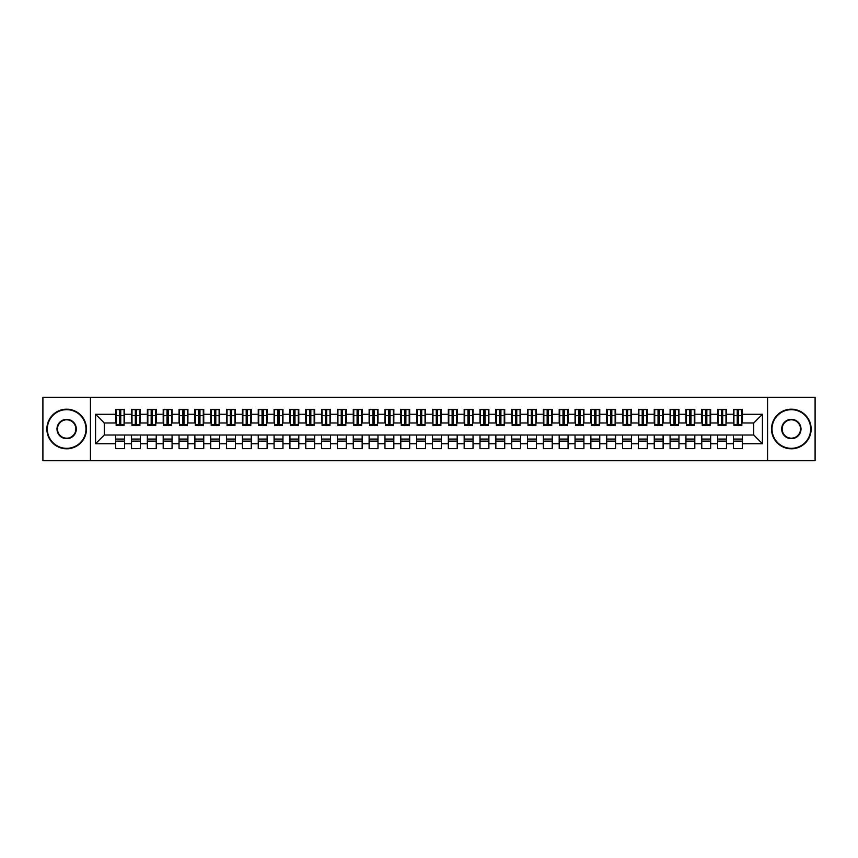 <?xml version="1.0" encoding="UTF-8"?>
<svg xmlns="http://www.w3.org/2000/svg" width="858" height="858" viewBox="0 0 858 858"><rect width="100%" height="100%" fill="white"/><g stroke="black" fill="none" stroke-linecap="round" stroke-linejoin="round"><path stroke-width="1.29" d="M767.578 460.682L815.1 460.682L815.1 397.318L767.578 397.318L767.578 460.682L90.422 460.682L90.422 397.318L42.9 397.318L42.9 460.682L90.422 460.682M737.247 418.94L738.513 418.94L737.247 418.94M742.32 439.06L733.44 439.06M733.44 441.119L742.32 441.119M721.406 418.94L722.672 418.94L721.406 418.94M726.479 439.06L717.61 439.06M717.61 441.119L726.479 441.119M705.566 418.94L706.831 418.94L705.566 418.94M710.639 439.06L701.769 439.06M701.769 441.119L710.639 441.119M689.725 418.94L690.99 418.94L689.725 418.94M694.798 439.06L685.928 439.06M685.928 441.119L694.798 441.119M673.884 418.94L675.149 418.94L673.884 418.94M678.957 439.06L670.087 439.06M670.087 441.119L678.957 441.119M658.043 418.94L659.309 418.94L658.043 418.94M663.116 439.06L654.246 439.06M654.246 441.119L663.116 441.119M642.202 418.94L643.479 418.94L642.202 418.94M647.275 439.06L638.406 439.06M638.406 441.119L647.275 441.119M626.361 418.94L627.638 418.94L626.361 418.94M631.434 439.06L622.565 439.06M622.565 441.119L631.434 441.119M610.531 418.94L611.797 418.94L610.531 418.94M615.594 439.06L606.724 439.06M606.724 441.119L615.594 441.119M594.691 418.94L595.956 418.94L594.691 418.94M599.753 439.06L590.883 439.06M590.883 441.119L599.753 441.119M578.85 418.94L580.115 418.94L578.85 418.94M583.912 439.06L575.042 439.06M575.042 441.119L583.912 441.119M563.009 418.94L564.274 418.94L563.009 418.94M568.071 439.06L559.202 439.06M559.202 441.119L568.071 441.119M547.168 418.94L548.434 418.94L547.168 418.94M552.23 439.06L543.361 439.06M543.361 441.119L552.23 441.119M531.327 418.94L532.593 418.94L531.327 418.94M536.4 439.06L527.52 439.06M527.52 441.119L536.4 441.119M515.486 418.94L516.752 418.94L515.486 418.94M520.559 439.06L511.69 439.06M511.69 441.119L520.559 441.119M499.646 418.94L500.911 418.94L499.646 418.94M504.719 439.06L495.849 439.06M495.849 441.119L504.719 441.119M483.805 418.94L485.07 418.94L483.805 418.94M488.878 439.06L480.008 439.06M480.008 441.119L488.878 441.119M467.964 418.94L469.229 418.94L467.964 418.94M473.037 439.06L464.167 439.06M464.167 441.119L473.037 441.119M452.123 418.94L453.389 418.94L452.123 418.94M457.196 439.06L448.326 439.06M448.326 441.119L457.196 441.119M436.282 418.94L437.559 418.94L436.282 418.94M441.355 439.06L432.486 439.06M432.486 441.119L441.355 441.119M420.441 418.94L421.718 418.94L420.441 418.94M425.514 439.06L416.645 439.06M416.645 441.119L425.514 441.119M404.611 418.94L405.877 418.94L404.611 418.94M409.674 439.06L400.804 439.06M400.804 441.119L409.674 441.119M388.771 418.94L390.036 418.94L388.771 418.94M393.833 439.06L384.963 439.06M384.963 441.119L393.833 441.119M372.93 418.94L374.195 418.94L372.93 418.94M377.992 439.06L369.122 439.06M369.122 441.119L377.992 441.119M357.089 418.94L358.354 418.94L357.089 418.94M362.151 439.06L353.281 439.06M353.281 441.119L362.151 441.119M341.248 418.94L342.514 418.94L341.248 418.94M346.31 439.06L337.441 439.06M337.441 441.119L346.31 441.119M325.407 418.94L326.673 418.94L325.407 418.94M330.48 439.06L321.6 439.06M321.6 441.119L330.48 441.119M309.566 418.94L310.832 418.94L309.566 418.94M314.639 439.06L305.77 439.06M305.77 441.119L314.639 441.119M293.726 418.94L294.991 418.94L293.726 418.94M298.799 439.06L289.929 439.06M289.929 441.119L298.799 441.119M277.885 418.94L279.15 418.94L277.885 418.94M282.958 439.06L274.088 439.06M274.088 441.119L282.958 441.119M262.044 418.94L263.309 418.94L262.044 418.94M267.117 439.06L258.247 439.06M258.247 441.119L267.117 441.119M246.203 418.94L247.469 418.94L246.203 418.94M251.276 439.06L242.406 439.06M242.406 441.119L251.276 441.119M230.362 418.94L231.639 418.94L230.362 418.94M235.435 439.06L226.566 439.06M226.566 441.119L235.435 441.119M214.521 418.94L215.798 418.94L214.521 418.94M219.594 439.06L210.725 439.06M210.725 441.119L219.594 441.119M198.691 418.94L199.957 418.94L198.691 418.94M203.754 439.06L194.884 439.06M194.884 441.119L203.754 441.119M182.851 418.94L184.116 418.94L182.851 418.94M187.913 439.06L179.043 439.06M179.043 441.119L187.913 441.119M167.01 418.94L168.275 418.94L167.01 418.94M172.072 439.06L163.202 439.06M163.202 441.119L172.072 441.119M151.169 418.94L152.434 418.94L151.169 418.94M156.231 439.06L147.362 439.06M147.362 441.119L156.231 441.119M135.328 418.94L136.594 418.94L135.328 418.94M140.39 439.06L131.521 439.06M131.521 441.119L140.39 441.119M767.578 397.318L90.422 397.318M116.162 422.983L104.279 422.983L95.57 414.264L95.57 443.736L115.68 443.736L115.68 448.637L124.56 448.637L124.56 443.736L131.521 443.736L131.521 448.637L140.39 448.637L140.39 443.736L147.362 443.736L147.362 448.637L156.231 448.637L156.231 443.736L163.202 443.736L163.202 448.637L172.072 448.637L172.072 443.736L179.043 443.736L179.043 448.637L187.913 448.637L187.913 443.736L194.884 443.736L194.884 448.637L203.754 448.637L203.754 443.736L210.725 443.736L210.725 448.637L219.594 448.637L219.594 443.736L226.566 443.736L226.566 448.637L235.435 448.637L235.435 443.736L242.406 443.736L242.406 448.637L251.276 448.637L251.276 443.736L258.247 443.736L258.247 448.637L267.117 448.637L267.117 443.736L274.088 443.736L274.088 448.637L282.958 448.637L282.958 443.736L289.929 443.736L289.929 448.637L298.799 448.637L298.799 443.736L305.77 443.736L305.77 448.637L314.639 448.637L314.639 443.736L321.6 443.736L321.6 448.637L330.48 448.637L330.48 443.736L337.441 443.736L337.441 448.637L346.31 448.637L346.31 443.736L353.281 443.736L353.281 448.637L362.151 448.637L362.151 443.736L369.122 443.736L369.122 448.637L377.992 448.637L377.992 443.736L384.963 443.736L384.963 448.637L393.833 448.637L393.833 443.736L400.804 443.736L400.804 448.637L409.674 448.637L409.674 443.736L416.645 443.736L416.645 448.637L425.514 448.637L425.514 443.736L432.486 443.736L432.486 448.637L441.355 448.637L441.355 443.736L448.326 443.736L448.326 448.637L457.196 448.637L457.196 443.736L464.167 443.736L464.167 448.637L473.037 448.637L473.037 443.736L480.008 443.736L480.008 448.637L488.878 448.637L488.878 443.736L495.849 443.736L495.849 448.637L504.719 448.637L504.719 443.736L511.69 443.736L511.69 448.637L520.559 448.637L520.559 443.736L527.52 443.736L527.52 448.637L536.4 448.637L536.4 443.736L543.361 443.736L543.361 448.637L552.23 448.637L552.23 443.736L559.202 443.736L559.202 448.637L568.071 448.637L568.071 443.736L575.042 443.736L575.042 448.637L583.912 448.637L583.912 443.736L590.883 443.736L590.883 448.637L599.753 448.637L599.753 443.736L606.724 443.736L606.724 448.637L615.594 448.637L615.594 443.736L622.565 443.736L622.565 448.637L631.434 448.637L631.434 443.736L638.406 443.736L638.406 448.637L647.275 448.637L647.275 443.736L654.246 443.736L654.246 448.637L663.116 448.637L663.116 443.736L670.087 443.736L670.087 448.637L678.957 448.637L678.957 443.736L685.928 443.736L685.928 448.637L694.798 448.637L694.798 443.736L701.769 443.736L701.769 448.637L710.639 448.637L710.639 443.736L717.61 443.736L717.61 448.637L726.479 448.637L726.479 443.736L733.44 443.736L733.44 448.637L742.32 448.637L742.32 435.017L753.721 435.017L753.721 422.983L741.838 422.983M95.57 414.264L115.68 414.264L115.68 422.983M753.721 422.983L762.43 414.264L742.32 414.264L742.32 409.363L733.44 409.363L733.44 414.264L726.479 414.264L726.479 409.363L717.61 409.363L717.61 414.264L710.639 414.264L710.639 409.363L701.769 409.363L701.769 414.264L694.798 414.264L694.798 409.363L685.928 409.363L685.928 414.264L678.957 414.264L678.957 409.363L670.087 409.363L670.087 414.264L663.116 414.264L663.116 409.363L654.246 409.363L654.246 414.264L647.275 414.264L647.275 409.363L638.406 409.363L638.406 414.264L631.434 414.264L631.434 409.363L622.565 409.363L622.565 414.264L615.594 414.264L615.594 409.363L606.724 409.363L606.724 414.264L599.753 414.264L599.753 409.363L590.883 409.363L590.883 414.264L583.912 414.264L583.912 409.363L575.042 409.363L575.042 414.264L568.071 414.264L568.071 409.363L559.202 409.363L559.202 414.264L552.23 414.264L552.23 409.363L543.361 409.363L543.361 414.264L536.4 414.264L536.4 409.363L527.52 409.363L527.52 414.264L520.559 414.264L520.559 409.363L511.69 409.363L511.69 414.264L504.719 414.264L504.719 409.363L495.849 409.363L495.849 414.264L488.878 414.264L488.878 409.363L480.008 409.363L480.008 414.264L473.037 414.264L473.037 409.363L464.167 409.363L464.167 414.264L457.196 414.264L457.196 409.363L448.326 409.363L448.326 414.264L441.355 414.264L441.355 409.363L432.486 409.363L432.486 414.264L425.514 414.264L425.514 409.363L416.645 409.363L416.645 414.264L409.674 414.264L409.674 409.363L400.804 409.363L400.804 414.264L393.833 414.264L393.833 409.363L384.963 409.363L384.963 414.264L377.992 414.264L377.992 409.363L369.122 409.363L369.122 414.264L362.151 414.264L362.151 409.363L353.281 409.363L353.281 414.264L346.31 414.264L346.31 409.363L337.441 409.363L337.441 414.264L330.48 414.264L330.48 409.363L321.6 409.363L321.6 414.264L314.639 414.264L314.639 409.363L305.77 409.363L305.77 414.264L298.799 414.264L298.799 409.363L289.929 409.363L289.929 414.264L282.958 414.264L282.958 409.363L274.088 409.363L274.088 414.264L267.117 414.264L267.117 409.363L258.247 409.363L258.247 414.264L251.276 414.264L251.276 409.363L242.406 409.363L242.406 414.264L235.435 414.264L235.435 409.363L226.566 409.363L226.566 414.264L219.594 414.264L219.594 409.363L210.725 409.363L210.725 414.264L203.754 414.264L203.754 409.363L194.884 409.363L194.884 414.264L187.913 414.264L187.913 409.363L179.043 409.363L179.043 414.264L172.072 414.264L172.072 409.363L163.202 409.363L163.202 414.264L156.231 414.264L156.231 409.363L147.362 409.363L147.362 414.264L140.39 414.264L140.39 409.363L131.521 409.363L131.521 414.264L124.56 414.264L124.56 409.363L115.68 409.363L115.68 414.264M762.43 414.264L762.43 443.736L742.32 443.736M726.479 443.736L726.479 435.017L742.32 435.017M733.44 443.736L733.44 435.017M742.32 414.264L742.32 422.983M710.639 443.736L710.639 435.017L726.479 435.017M717.61 443.736L717.61 435.017M733.44 414.264L733.44 422.983L725.997 422.983M726.479 414.264L726.479 422.983M694.798 443.736L694.798 435.017L710.639 435.017M701.769 443.736L701.769 435.017M717.61 414.264L717.61 422.983L710.156 422.983M710.639 414.264L710.639 422.983M678.957 443.736L678.957 435.017L694.798 435.017M685.928 443.736L685.928 435.017M701.769 414.264L701.769 422.983L694.315 422.983M694.798 414.264L694.798 422.983M663.116 443.736L663.116 435.017L678.957 435.017M670.087 443.736L670.087 435.017M685.928 414.264L685.928 422.983L678.485 422.983M678.957 414.264L678.957 422.983M647.275 443.736L647.275 435.017L663.116 435.017M654.246 443.736L654.246 435.017M670.087 414.264L670.087 422.983L662.644 422.983M663.116 414.264L663.116 422.983M631.434 443.736L631.434 435.017L647.275 435.017M638.406 443.736L638.406 435.017M654.246 414.264L654.246 422.983L646.803 422.983M647.275 414.264L647.275 422.983M615.594 443.736L615.594 435.017L631.434 435.017M622.565 443.736L622.565 435.017M638.406 414.264L638.406 422.983L630.962 422.983M631.434 414.264L631.434 422.983M599.753 443.736L599.753 435.017L615.594 435.017M606.724 443.736L606.724 435.017M622.565 414.264L622.565 422.983L615.122 422.983M615.594 414.264L615.594 422.983M583.912 443.736L583.912 435.017L599.753 435.017M590.883 443.736L590.883 435.017M606.724 414.264L606.724 422.983L599.281 422.983M599.753 414.264L599.753 422.983M568.071 443.736L568.071 435.017L583.912 435.017M575.042 443.736L575.042 435.017M590.883 414.264L590.883 422.983L583.44 422.983M583.912 414.264L583.912 422.983M552.23 443.736L552.23 435.017L568.071 435.017M559.202 443.736L559.202 435.017M575.042 414.264L575.042 422.983L567.599 422.983M568.071 414.264L568.071 422.983M536.4 443.736L536.4 435.017L552.23 435.017M543.361 443.736L543.361 435.017M559.202 414.264L559.202 422.983L551.758 422.983M552.23 414.264L552.23 422.983M520.559 443.736L520.559 435.017L536.4 435.017M527.52 443.736L527.52 435.017M543.361 414.264L543.361 422.983L535.918 422.983M536.4 414.264L536.4 422.983M504.719 443.736L504.719 435.017L520.559 435.017M511.69 443.736L511.69 435.017M527.52 414.264L527.52 422.983L520.077 422.983M520.559 414.264L520.559 422.983M488.878 443.736L488.878 435.017L504.719 435.017M495.849 443.736L495.849 435.017M511.69 414.264L511.69 422.983L504.236 422.983M504.719 414.264L504.719 422.983M473.037 443.736L473.037 435.017L488.878 435.017M480.008 443.736L480.008 435.017M495.849 414.264L495.849 422.983L488.395 422.983M488.878 414.264L488.878 422.983M457.196 443.736L457.196 435.017L473.037 435.017M464.167 443.736L464.167 435.017M480.008 414.264L480.008 422.983L472.565 422.983M473.037 414.264L473.037 422.983M441.355 443.736L441.355 435.017L457.196 435.017M448.326 443.736L448.326 435.017M464.167 414.264L464.167 422.983L456.724 422.983M457.196 414.264L457.196 422.983M425.514 443.736L425.514 435.017L441.355 435.017M432.486 443.736L432.486 435.017M448.326 414.264L448.326 422.983L440.883 422.983M441.355 414.264L441.355 422.983M409.674 443.736L409.674 435.017L425.514 435.017M416.645 443.736L416.645 435.017M432.486 414.264L432.486 422.983L425.042 422.983M425.514 414.264L425.514 422.983M393.833 443.736L393.833 435.017L409.674 435.017M400.804 443.736L400.804 435.017M416.645 414.264L416.645 422.983L409.202 422.983M409.674 414.264L409.674 422.983M377.992 443.736L377.992 435.017L393.833 435.017M384.963 443.736L384.963 435.017M400.804 414.264L400.804 422.983L393.361 422.983M393.833 414.264L393.833 422.983M362.151 443.736L362.151 435.017L377.992 435.017M369.122 443.736L369.122 435.017M384.963 414.264L384.963 422.983L377.52 422.983M377.992 414.264L377.992 422.983M346.31 443.736L346.31 435.017L362.151 435.017M353.281 443.736L353.281 435.017M369.122 414.264L369.122 422.983L361.679 422.983M362.151 414.264L362.151 422.983M330.48 443.736L330.48 435.017L346.31 435.017M337.441 443.736L337.441 435.017M353.281 414.264L353.281 422.983L345.838 422.983M346.31 414.264L346.31 422.983M314.639 443.736L314.639 435.017L330.48 435.017M321.6 443.736L321.6 435.017M337.441 414.264L337.441 422.983L329.998 422.983M330.48 414.264L330.48 422.983M298.799 443.736L298.799 435.017L314.639 435.017M305.77 443.736L305.77 435.017M321.6 414.264L321.6 422.983L314.157 422.983M314.639 414.264L314.639 422.983M282.958 443.736L282.958 435.017L298.799 435.017M289.929 443.736L289.929 435.017M305.77 414.264L305.77 422.983L298.316 422.983M298.799 414.264L298.799 422.983M267.117 443.736L267.117 435.017L282.958 435.017M274.088 443.736L274.088 435.017M289.929 414.264L289.929 422.983L282.475 422.983M282.958 414.264L282.958 422.983M251.276 443.736L251.276 435.017L267.117 435.017M258.247 443.736L258.247 435.017M274.088 414.264L274.088 422.983L266.645 422.983M267.117 414.264L267.117 422.983M235.435 443.736L235.435 435.017L251.276 435.017M242.406 443.736L242.406 435.017M258.247 414.264L258.247 422.983L250.804 422.983M251.276 414.264L251.276 422.983M219.594 443.736L219.594 435.017L235.435 435.017M226.566 443.736L226.566 435.017M242.406 414.264L242.406 422.983L234.963 422.983M235.435 414.264L235.435 422.983M203.754 443.736L203.754 435.017L219.594 435.017M210.725 443.736L210.725 435.017M226.566 414.264L226.566 422.983L219.122 422.983M219.594 414.264L219.594 422.983M187.913 443.736L187.913 435.017L203.754 435.017M194.884 443.736L194.884 435.017M210.725 414.264L210.725 422.983L203.282 422.983M203.754 414.264L203.754 422.983M172.072 443.736L172.072 435.017L187.913 435.017M179.043 443.736L179.043 435.017M194.884 414.264L194.884 422.983L187.441 422.983M187.913 414.264L187.913 422.983M156.231 443.736L156.231 435.017L172.072 435.017M163.202 443.736L163.202 435.017M179.043 414.264L179.043 422.983L171.6 422.983M172.072 414.264L172.072 422.983M140.39 443.736L140.39 435.017L156.231 435.017M147.362 443.736L147.362 435.017M163.202 414.264L163.202 422.983L155.759 422.983M156.231 414.264L156.231 422.983M124.56 443.736L124.56 435.017L140.39 435.017M131.521 443.736L131.521 435.017M147.362 414.264L147.362 422.983L139.918 422.983M140.39 414.264L140.39 422.983M119.487 418.94L120.753 418.94L119.487 418.94M124.56 439.06L115.68 439.06M115.68 441.119L124.56 441.119M95.57 443.736L104.279 435.017L124.56 435.017M115.68 443.736L115.68 435.017M131.521 414.264L131.521 422.983L124.078 422.983M124.56 414.264L124.56 422.983M104.279 422.983L104.279 435.017M762.43 443.736L753.721 435.017M116.162 409.513L124.078 409.513L116.162 409.513L116.162 425.589L119.487 425.589L119.487 409.577L124.078 409.598L124.078 425.589L120.753 425.589L120.753 409.598M119.487 411.636L120.753 411.636M119.487 424.26L120.753 424.26M120.753 422.275L119.487 422.275M119.487 421.493L120.753 421.493M132.003 409.513L139.918 409.513L132.003 409.513L132.003 425.589L135.328 425.589L135.328 409.577L139.918 409.598L139.918 425.589L136.594 425.589L136.594 409.598M135.328 411.636L136.594 411.636M135.328 424.26L136.594 424.26M136.594 422.275L135.328 422.275M135.328 421.493L136.594 421.493M147.844 409.513L155.759 409.513L147.844 409.513L147.844 425.589L151.169 425.589L151.169 409.577L155.759 409.598L155.759 425.589L152.434 425.589L152.434 409.598M151.169 411.636L152.434 411.636M151.169 424.26L152.434 424.26M152.434 422.275L151.169 422.275M151.169 421.493L152.434 421.493M163.685 409.513L171.6 409.513L163.685 409.513L163.685 425.589L167.01 425.589L167.01 409.577L171.6 409.598L171.6 425.589L168.275 425.589L168.275 409.598M167.01 411.636L168.275 411.636M167.01 424.26L168.275 424.26M168.275 422.275L167.01 422.275M167.01 421.493L168.275 421.493M179.515 409.513L187.441 409.513L179.515 409.513L179.515 425.589L182.851 425.589L182.851 409.577L187.441 409.598L187.441 425.589L184.116 425.589L184.116 409.598M182.851 411.636L184.116 411.636M182.851 424.26L184.116 424.26M184.116 422.275L182.851 422.275M182.851 421.493L184.116 421.493M66.656 409.674A19.326 19.326 0 0 0 47.34 429A19.326 19.326 0 0 0 66.656 448.326A19.326 19.326 0 0 0 85.982 429A19.326 19.326 0 0 0 66.656 409.674M66.656 448.798A19.798 19.798 0 0 1 46.858 429A19.798 19.798 0 0 1 66.656 409.202A19.798 19.798 0 0 1 86.465 429A19.798 19.798 0 0 1 66.656 448.798M66.656 419.337A9.663 9.663 0 0 1 76.319 429A9.663 9.663 0 0 1 66.656 438.663A9.663 9.663 0 0 1 56.993 429A9.663 9.663 0 0 1 66.656 419.337M66.656 438.191A9.191 9.191 0 0 0 75.847 429A9.191 9.191 0 0 0 66.656 419.809A9.191 9.191 0 0 0 57.475 429A9.191 9.191 0 0 0 66.656 438.191M791.344 409.674A19.326 19.326 0 0 0 772.018 429A19.326 19.326 0 0 0 791.344 448.326A19.326 19.326 0 0 0 810.66 429A19.326 19.326 0 0 0 791.344 409.674M791.344 448.798A19.798 19.798 0 0 1 771.535 429A19.798 19.798 0 0 1 791.344 409.202A19.798 19.798 0 0 1 811.142 429A19.798 19.798 0 0 1 791.344 448.798M791.344 419.337A9.663 9.663 0 0 1 801.007 429A9.663 9.663 0 0 1 791.344 438.663A9.663 9.663 0 0 1 781.681 429A9.663 9.663 0 0 1 791.344 419.337M791.344 438.191A9.191 9.191 0 0 0 800.525 429A9.191 9.191 0 0 0 791.344 419.809A9.191 9.191 0 0 0 782.153 429A9.191 9.191 0 0 0 791.344 438.191M195.356 409.513L203.282 409.513L195.356 409.513L195.356 425.589L198.691 425.589L198.691 409.577L203.282 409.598L203.282 425.589L199.957 425.589L199.957 409.598M198.691 411.636L199.957 411.636M198.691 424.26L199.957 424.26M199.957 422.275L198.691 422.275M198.691 421.493L199.957 421.493M211.197 409.513L219.122 409.513L211.197 409.513L211.197 425.589L214.521 425.589L214.521 409.577L219.122 409.598L219.122 425.589L215.798 425.589L215.798 409.598M214.521 411.636L215.798 411.636M214.521 424.26L215.798 424.26M215.798 422.275L214.521 422.275M214.521 421.493L215.798 421.493M227.038 409.513L234.963 409.513L227.038 409.513L227.038 425.589L230.362 425.589L230.362 409.577L234.963 409.598L234.963 425.589L231.639 425.589L231.639 409.598M230.362 411.636L231.639 411.636M230.362 424.26L231.639 424.26M231.639 422.275L230.362 422.275M230.362 421.493L231.639 421.493M242.878 409.513L250.804 409.513L242.878 409.513L242.878 425.589L246.203 425.589L246.203 409.577L250.804 409.598L250.804 425.589L247.469 425.589L247.469 409.598M246.203 411.636L247.469 411.636M246.203 424.26L247.469 424.26M247.469 422.275L246.203 422.275M246.203 421.493L247.469 421.493M258.719 409.513L266.645 409.513L258.719 409.513L258.719 425.589L262.044 425.589L262.044 409.577L266.645 409.598L266.645 425.589L263.309 425.589L263.309 409.598M262.044 411.636L263.309 411.636M262.044 424.26L263.309 424.26M263.309 422.275L262.044 422.275M262.044 421.493L263.309 421.493M274.56 409.513L282.475 409.513L274.56 409.513L274.56 425.589L277.885 425.589L277.885 409.577L282.475 409.598L282.475 425.589L279.15 425.589L279.15 409.598M277.885 411.636L279.15 411.636M277.885 424.26L279.15 424.26M279.15 422.275L277.885 422.275M277.885 421.493L279.15 421.493M290.401 409.513L298.316 409.513L290.401 409.513L290.401 425.589L293.726 425.589L293.726 409.577L298.316 409.598L298.316 425.589L294.991 425.589L294.991 409.598M293.726 411.636L294.991 411.636M293.726 424.26L294.991 424.26M294.991 422.275L293.726 422.275M293.726 421.493L294.991 421.493M306.242 409.513L314.157 409.513L306.242 409.513L306.242 425.589L309.566 425.589L309.566 409.577L314.157 409.598L314.157 425.589L310.832 425.589L310.832 409.598M309.566 411.636L310.832 411.636M309.566 424.26L310.832 424.26M310.832 422.275L309.566 422.275M309.566 421.493L310.832 421.493M322.082 409.513L329.998 409.513L322.082 409.513L322.082 425.589L325.407 425.589L325.407 409.577L329.998 409.598L329.998 425.589L326.673 425.589L326.673 409.598M325.407 411.636L326.673 411.636M325.407 424.26L326.673 424.26M326.673 422.275L325.407 422.275M325.407 421.493L326.673 421.493M337.923 409.513L345.838 409.513L337.923 409.513L337.923 425.589L341.248 425.589L341.248 409.577L345.838 409.598L345.838 425.589L342.514 425.589L342.514 409.598M341.248 411.636L342.514 411.636M341.248 424.26L342.514 424.26M342.514 422.275L341.248 422.275M341.248 421.493L342.514 421.493M353.764 409.513L361.679 409.513L353.764 409.513L353.764 425.589L357.089 425.589L357.089 409.577L361.679 409.598L361.679 425.589L358.354 425.589L358.354 409.598M357.089 411.636L358.354 411.636M357.089 424.26L358.354 424.26M358.354 422.275L357.089 422.275M357.089 421.493L358.354 421.493M369.605 409.513L377.52 409.513L369.605 409.513L369.605 425.589L372.93 425.589L372.93 409.577L377.52 409.598L377.52 425.589L374.195 425.589L374.195 409.598M372.93 411.636L374.195 411.636M372.93 424.26L374.195 424.26M374.195 422.275L372.93 422.275M372.93 421.493L374.195 421.493M385.435 409.513L393.361 409.513L385.435 409.513L385.435 425.589L388.771 425.589L388.771 409.577L393.361 409.598L393.361 425.589L390.036 425.589L390.036 409.598M388.771 411.636L390.036 411.636M388.771 424.26L390.036 424.26M390.036 422.275L388.771 422.275M388.771 421.493L390.036 421.493M401.276 409.513L409.202 409.513L401.276 409.513L401.276 425.589L404.611 425.589L404.611 409.577L409.202 409.598L409.202 425.589L405.877 425.589L405.877 409.598M404.611 411.636L405.877 411.636M404.611 424.26L405.877 424.26M405.877 422.275L404.611 422.275M404.611 421.493L405.877 421.493M417.117 409.513L425.042 409.513L417.117 409.513L417.117 425.589L420.441 425.589L420.441 409.577L425.042 409.598L425.042 425.589L421.718 425.589L421.718 409.598M420.441 411.636L421.718 411.636M420.441 424.26L421.718 424.26M421.718 422.275L420.441 422.275M420.441 421.493L421.718 421.493M432.958 409.513L440.883 409.513L432.958 409.513L432.958 425.589L436.282 425.589L436.282 409.577L440.883 409.598L440.883 425.589L437.559 425.589L437.559 409.598M436.282 411.636L437.559 411.636M436.282 424.26L437.559 424.26M437.559 422.275L436.282 422.275M436.282 421.493L437.559 421.493M448.798 409.513L456.724 409.513L448.798 409.513L448.798 425.589L452.123 425.589L452.123 409.577L456.724 409.598L456.724 425.589L453.389 425.589L453.389 409.598M452.123 411.636L453.389 411.636M452.123 424.26L453.389 424.26M453.389 422.275L452.123 422.275M452.123 421.493L453.389 421.493M464.639 409.513L472.565 409.513L464.639 409.513L464.639 425.589L467.964 425.589L467.964 409.577L472.565 409.598L472.565 425.589L469.229 425.589L469.229 409.598M467.964 411.636L469.229 411.636M467.964 424.26L469.229 424.26M469.229 422.275L467.964 422.275M467.964 421.493L469.229 421.493M480.48 409.513L488.395 409.513L480.48 409.513L480.48 425.589L483.805 425.589L483.805 409.577L488.395 409.598L488.395 425.589L485.07 425.589L485.07 409.598M483.805 411.636L485.07 411.636M483.805 424.26L485.07 424.26M485.07 422.275L483.805 422.275M483.805 421.493L485.07 421.493M496.321 409.513L504.236 409.513L496.321 409.513L496.321 425.589L499.646 425.589L499.646 409.577L504.236 409.598L504.236 425.589L500.911 425.589L500.911 409.598M499.646 411.636L500.911 411.636M499.646 424.26L500.911 424.26M500.911 422.275L499.646 422.275M499.646 421.493L500.911 421.493M512.162 409.513L520.077 409.513L512.162 409.513L512.162 425.589L515.486 425.589L515.486 409.577L520.077 409.598L520.077 425.589L516.752 425.589L516.752 409.598M515.486 411.636L516.752 411.636M515.486 424.26L516.752 424.26M516.752 422.275L515.486 422.275M515.486 421.493L516.752 421.493M528.002 409.513L535.918 409.513L528.002 409.513L528.002 425.589L531.327 425.589L531.327 409.577L535.918 409.598L535.918 425.589L532.593 425.589L532.593 409.598M531.327 411.636L532.593 411.636M531.327 424.26L532.593 424.26M532.593 422.275L531.327 422.275M531.327 421.493L532.593 421.493M543.843 409.513L551.758 409.513L543.843 409.513L543.843 425.589L547.168 425.589L547.168 409.577L551.758 409.598L551.758 425.589L548.434 425.589L548.434 409.598M547.168 411.636L548.434 411.636M547.168 424.26L548.434 424.26M548.434 422.275L547.168 422.275M547.168 421.493L548.434 421.493M559.684 409.513L567.599 409.513L559.684 409.513L559.684 425.589L563.009 425.589L563.009 409.577L567.599 409.598L567.599 425.589L564.274 425.589L564.274 409.598M563.009 411.636L564.274 411.636M563.009 424.26L564.274 424.26M564.274 422.275L563.009 422.275M563.009 421.493L564.274 421.493M575.525 409.513L583.44 409.513L575.525 409.513L575.525 425.589L578.85 425.589L578.85 409.577L583.44 409.598L583.44 425.589L580.115 425.589L580.115 409.598M578.85 411.636L580.115 411.636M578.85 424.26L580.115 424.26M580.115 422.275L578.85 422.275M578.85 421.493L580.115 421.493M591.355 409.513L599.281 409.513L591.355 409.513L591.355 425.589L594.691 425.589L594.691 409.577L599.281 409.598L599.281 425.589L595.956 425.589L595.956 409.598M594.691 411.636L595.956 411.636M594.691 424.26L595.956 424.26M595.956 422.275L594.691 422.275M594.691 421.493L595.956 421.493M607.196 409.513L615.122 409.513L607.196 409.513L607.196 425.589L610.531 425.589L610.531 409.577L615.122 409.598L615.122 425.589L611.797 425.589L611.797 409.598M610.531 411.636L611.797 411.636M610.531 424.26L611.797 424.26M611.797 422.275L610.531 422.275M610.531 421.493L611.797 421.493M623.037 409.513L630.962 409.513L623.037 409.513L623.037 425.589L626.361 425.589L626.361 409.577L630.962 409.598L630.962 425.589L627.638 425.589L627.638 409.598M626.361 411.636L627.638 411.636M626.361 424.26L627.638 424.26M627.638 422.275L626.361 422.275M626.361 421.493L627.638 421.493M638.878 409.513L646.803 409.513L638.878 409.513L638.878 425.589L642.202 425.589L642.202 409.577L646.803 409.598L646.803 425.589L643.479 425.589L643.479 409.598M642.202 411.636L643.479 411.636M642.202 424.26L643.479 424.26M643.479 422.275L642.202 422.275M642.202 421.493L643.479 421.493M654.718 409.513L662.644 409.513L654.718 409.513L654.718 425.589L658.043 425.589L658.043 409.577L662.644 409.598L662.644 425.589L659.309 425.589L659.309 409.598M658.043 411.636L659.309 411.636M658.043 424.26L659.309 424.26M659.309 422.275L658.043 422.275M658.043 421.493L659.309 421.493M670.559 409.513L678.485 409.513L670.559 409.513L670.559 425.589L673.884 425.589L673.884 409.577L678.485 409.598L678.485 425.589L675.149 425.589L675.149 409.598M673.884 411.636L675.149 411.636M673.884 424.26L675.149 424.26M675.149 422.275L673.884 422.275M673.884 421.493L675.149 421.493M686.4 409.513L694.315 409.513L686.4 409.513L686.4 425.589L689.725 425.589L689.725 409.577L694.315 409.598L694.315 425.589L690.99 425.589L690.99 409.598M689.725 411.636L690.99 411.636M689.725 424.26L690.99 424.26M690.99 422.275L689.725 422.275M689.725 421.493L690.99 421.493M702.241 409.513L710.156 409.513L702.241 409.513L702.241 425.589L705.566 425.589L705.566 409.577L710.156 409.598L710.156 425.589L706.831 425.589L706.831 409.598M705.566 411.636L706.831 411.636M705.566 424.26L706.831 424.26M706.831 422.275L705.566 422.275M705.566 421.493L706.831 421.493M718.082 409.513L725.997 409.513L718.082 409.513L718.082 425.589L721.406 425.589L721.406 409.577L725.997 409.598L725.997 425.589L722.672 425.589L722.672 409.598M721.406 411.636L722.672 411.636M721.406 424.26L722.672 424.26M722.672 422.275L721.406 422.275M721.406 421.493L722.672 421.493M733.922 409.513L741.838 409.513L733.922 409.513L733.922 425.589L737.247 425.589L737.247 409.577L741.838 409.598L741.838 425.589L738.513 425.589L738.513 409.598M737.247 411.636L738.513 411.636M737.247 424.26L738.513 424.26M738.513 422.275L737.247 422.275M737.247 421.493L738.513 421.493M116.162 409.598L119.487 409.598M120.753 424.506L124.078 424.506M120.753 415.594L124.078 415.594M116.162 424.506L119.487 424.506M116.162 415.594L119.487 415.594M119.487 417.739L120.753 417.739M119.487 412.055L120.753 412.055M132.003 409.598L135.328 409.598M136.594 424.506L139.918 424.506M136.594 415.594L139.918 415.594M132.003 424.506L135.328 424.506M132.003 415.594L135.328 415.594M135.328 417.739L136.594 417.739M135.328 412.055L136.594 412.055M147.844 409.598L151.169 409.598M152.434 424.506L155.759 424.506M152.434 415.594L155.759 415.594M147.844 424.506L151.169 424.506M147.844 415.594L151.169 415.594M151.169 417.739L152.434 417.739M151.169 412.055L152.434 412.055M163.685 409.598L167.01 409.598M168.275 424.506L171.6 424.506M168.275 415.594L171.6 415.594M163.685 424.506L167.01 424.506M163.685 415.594L167.01 415.594M167.01 417.739L168.275 417.739M167.01 412.055L168.275 412.055M179.515 409.598L182.851 409.598M184.116 424.506L187.441 424.506M184.116 415.594L187.441 415.594M179.515 424.506L182.851 424.506M179.515 415.594L182.851 415.594M182.851 417.739L184.116 417.739M182.851 412.055L184.116 412.055M195.356 409.598L198.691 409.598M199.957 424.506L203.282 424.506M199.957 415.594L203.282 415.594M195.356 424.506L198.691 424.506M195.356 415.594L198.691 415.594M198.691 417.739L199.957 417.739M198.691 412.055L199.957 412.055M211.197 409.598L214.521 409.598M215.798 424.506L219.122 424.506M215.798 415.594L219.122 415.594M211.197 424.506L214.521 424.506M211.197 415.594L214.521 415.594M214.521 417.739L215.798 417.739M214.521 412.055L215.798 412.055M227.038 409.598L230.362 409.598M231.639 424.506L234.963 424.506M231.639 415.594L234.963 415.594M227.038 424.506L230.362 424.506M227.038 415.594L230.362 415.594M230.362 417.739L231.639 417.739M230.362 412.055L231.639 412.055M242.878 409.598L246.203 409.598M247.469 424.506L250.804 424.506M247.469 415.594L250.804 415.594M242.878 424.506L246.203 424.506M242.878 415.594L246.203 415.594M246.203 417.739L247.469 417.739M246.203 412.055L247.469 412.055M258.719 409.598L262.044 409.598M263.309 424.506L266.645 424.506M263.309 415.594L266.645 415.594M258.719 424.506L262.044 424.506M258.719 415.594L262.044 415.594M262.044 417.739L263.309 417.739M262.044 412.055L263.309 412.055M274.56 409.598L277.885 409.598M279.15 424.506L282.475 424.506M279.15 415.594L282.475 415.594M274.56 424.506L277.885 424.506M274.56 415.594L277.885 415.594M277.885 417.739L279.15 417.739M277.885 412.055L279.15 412.055M290.401 409.598L293.726 409.598M294.991 424.506L298.316 424.506M294.991 415.594L298.316 415.594M290.401 424.506L293.726 424.506M290.401 415.594L293.726 415.594M293.726 417.739L294.991 417.739M293.726 412.055L294.991 412.055M306.242 409.598L309.566 409.598M310.832 424.506L314.157 424.506M310.832 415.594L314.157 415.594M306.242 424.506L309.566 424.506M306.242 415.594L309.566 415.594M309.566 417.739L310.832 417.739M309.566 412.055L310.832 412.055M322.082 409.598L325.407 409.598M326.673 424.506L329.998 424.506M326.673 415.594L329.998 415.594M322.082 424.506L325.407 424.506M322.082 415.594L325.407 415.594M325.407 417.739L326.673 417.739M325.407 412.055L326.673 412.055M337.923 409.598L341.248 409.598M342.514 424.506L345.838 424.506M342.514 415.594L345.838 415.594M337.923 424.506L341.248 424.506M337.923 415.594L341.248 415.594M341.248 417.739L342.514 417.739M341.248 412.055L342.514 412.055M353.764 409.598L357.089 409.598M358.354 424.506L361.679 424.506M358.354 415.594L361.679 415.594M353.764 424.506L357.089 424.506M353.764 415.594L357.089 415.594M357.089 417.739L358.354 417.739M357.089 412.055L358.354 412.055M369.605 409.598L372.93 409.598M374.195 424.506L377.52 424.506M374.195 415.594L377.52 415.594M369.605 424.506L372.93 424.506M369.605 415.594L372.93 415.594M372.93 417.739L374.195 417.739M372.93 412.055L374.195 412.055M385.435 409.598L388.771 409.598M390.036 424.506L393.361 424.506M390.036 415.594L393.361 415.594M385.435 424.506L388.771 424.506M385.435 415.594L388.771 415.594M388.771 417.739L390.036 417.739M388.771 412.055L390.036 412.055M401.276 409.598L404.611 409.598M405.877 424.506L409.202 424.506M405.877 415.594L409.202 415.594M401.276 424.506L404.611 424.506M401.276 415.594L404.611 415.594M404.611 417.739L405.877 417.739M404.611 412.055L405.877 412.055M417.117 409.598L420.441 409.598M421.718 424.506L425.042 424.506M421.718 415.594L425.042 415.594M417.117 424.506L420.441 424.506M417.117 415.594L420.441 415.594M420.441 417.739L421.718 417.739M420.441 412.055L421.718 412.055M432.958 409.598L436.282 409.598M437.559 424.506L440.883 424.506M437.559 415.594L440.883 415.594M432.958 424.506L436.282 424.506M432.958 415.594L436.282 415.594M436.282 417.739L437.559 417.739M436.282 412.055L437.559 412.055M448.798 409.598L452.123 409.598M453.389 424.506L456.724 424.506M453.389 415.594L456.724 415.594M448.798 424.506L452.123 424.506M448.798 415.594L452.123 415.594M452.123 417.739L453.389 417.739M452.123 412.055L453.389 412.055M464.639 409.598L467.964 409.598M469.229 424.506L472.565 424.506M469.229 415.594L472.565 415.594M464.639 424.506L467.964 424.506M464.639 415.594L467.964 415.594M467.964 417.739L469.229 417.739M467.964 412.055L469.229 412.055M480.48 409.598L483.805 409.598M485.07 424.506L488.395 424.506M485.07 415.594L488.395 415.594M480.48 424.506L483.805 424.506M480.48 415.594L483.805 415.594M483.805 417.739L485.07 417.739M483.805 412.055L485.07 412.055M496.321 409.598L499.646 409.598M500.911 424.506L504.236 424.506M500.911 415.594L504.236 415.594M496.321 424.506L499.646 424.506M496.321 415.594L499.646 415.594M499.646 417.739L500.911 417.739M499.646 412.055L500.911 412.055M512.162 409.598L515.486 409.598M516.752 424.506L520.077 424.506M516.752 415.594L520.077 415.594M512.162 424.506L515.486 424.506M512.162 415.594L515.486 415.594M515.486 417.739L516.752 417.739M515.486 412.055L516.752 412.055M528.002 409.598L531.327 409.598M532.593 424.506L535.918 424.506M532.593 415.594L535.918 415.594M528.002 424.506L531.327 424.506M528.002 415.594L531.327 415.594M531.327 417.739L532.593 417.739M531.327 412.055L532.593 412.055M543.843 409.598L547.168 409.598M548.434 424.506L551.758 424.506M548.434 415.594L551.758 415.594M543.843 424.506L547.168 424.506M543.843 415.594L547.168 415.594M547.168 417.739L548.434 417.739M547.168 412.055L548.434 412.055M559.684 409.598L563.009 409.598M564.274 424.506L567.599 424.506M564.274 415.594L567.599 415.594M559.684 424.506L563.009 424.506M559.684 415.594L563.009 415.594M563.009 417.739L564.274 417.739M563.009 412.055L564.274 412.055M575.525 409.598L578.85 409.598M580.115 424.506L583.44 424.506M580.115 415.594L583.44 415.594M575.525 424.506L578.85 424.506M575.525 415.594L578.85 415.594M578.85 417.739L580.115 417.739M578.85 412.055L580.115 412.055M591.355 409.598L594.691 409.598M595.956 424.506L599.281 424.506M595.956 415.594L599.281 415.594M591.355 424.506L594.691 424.506M591.355 415.594L594.691 415.594M594.691 417.739L595.956 417.739M594.691 412.055L595.956 412.055M607.196 409.598L610.531 409.598M611.797 424.506L615.122 424.506M611.797 415.594L615.122 415.594M607.196 424.506L610.531 424.506M607.196 415.594L610.531 415.594M610.531 417.739L611.797 417.739M610.531 412.055L611.797 412.055M623.037 409.598L626.361 409.598M627.638 424.506L630.962 424.506M627.638 415.594L630.962 415.594M623.037 424.506L626.361 424.506M623.037 415.594L626.361 415.594M626.361 417.739L627.638 417.739M626.361 412.055L627.638 412.055M638.878 409.598L642.202 409.598M643.479 424.506L646.803 424.506M643.479 415.594L646.803 415.594M638.878 424.506L642.202 424.506M638.878 415.594L642.202 415.594M642.202 417.739L643.479 417.739M642.202 412.055L643.479 412.055M654.718 409.598L658.043 409.598M659.309 424.506L662.644 424.506M659.309 415.594L662.644 415.594M654.718 424.506L658.043 424.506M654.718 415.594L658.043 415.594M658.043 417.739L659.309 417.739M658.043 412.055L659.309 412.055M670.559 409.598L673.884 409.598M675.149 424.506L678.485 424.506M675.149 415.594L678.485 415.594M670.559 424.506L673.884 424.506M670.559 415.594L673.884 415.594M673.884 417.739L675.149 417.739M673.884 412.055L675.149 412.055M686.4 409.598L689.725 409.598M690.99 424.506L694.315 424.506M690.99 415.594L694.315 415.594M686.4 424.506L689.725 424.506M686.4 415.594L689.725 415.594M689.725 417.739L690.99 417.739M689.725 412.055L690.99 412.055M702.241 409.598L705.566 409.598M706.831 424.506L710.156 424.506M706.831 415.594L710.156 415.594M702.241 424.506L705.566 424.506M702.241 415.594L705.566 415.594M705.566 417.739L706.831 417.739M705.566 412.055L706.831 412.055M718.082 409.598L721.406 409.598M722.672 424.506L725.997 424.506M722.672 415.594L725.997 415.594M718.082 424.506L721.406 424.506M718.082 415.594L721.406 415.594M721.406 417.739L722.672 417.739M721.406 412.055L722.672 412.055M733.922 409.598L737.247 409.598M738.513 424.506L741.838 424.506M738.513 415.594L741.838 415.594M733.922 424.506L737.247 424.506M733.922 415.594L737.247 415.594M737.247 417.739L738.513 417.739M737.247 412.055L738.513 412.055"/></g></svg>
